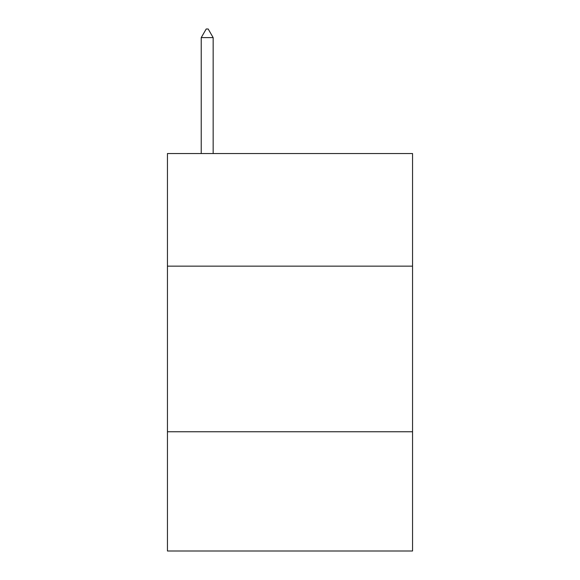 <?xml version="1.0" encoding="UTF-8"?>
<svg xmlns="http://www.w3.org/2000/svg" width="580" height="580" viewBox="0 0 580 580"><rect width="100%" height="100%" fill="white"/><g stroke="black" fill="none" stroke-linecap="round" stroke-linejoin="round"><path stroke-width="0.87" d="M412.554 266.155L412.554 153.541L167.446 153.541L167.446 266.155L412.554 266.155L412.554 551L167.446 551L167.446 266.155M412.554 431.759L167.446 431.759M213.157 37.613L208.191 29L206.204 29L201.231 37.613L213.157 37.613L213.157 153.541M201.231 37.613L201.231 153.541"/></g></svg>
